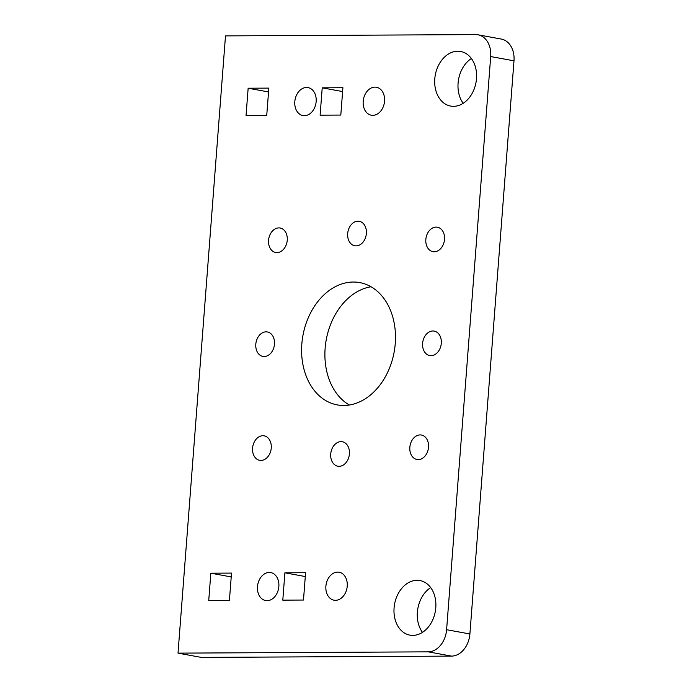 <?xml version="1.0" encoding="UTF-8"?>
<svg xmlns="http://www.w3.org/2000/svg" width="692" height="692" viewBox="0 0 692 692"><rect width="100%" height="100%" fill="white"/><g stroke="black" fill="none" stroke-linecap="round" stroke-linejoin="round"><path stroke-width="1.04" d="M463.19 103.298A27.758 20.691 100.4 0 1 471.39 58.517M453.519 106.334A27.758 20.691 100.4 0 1 450.639 106.075A27.758 20.691 100.4 0 1 435.285 75.047A27.758 20.691 100.4 0 1 460.647 51.476A27.758 20.691 100.4 0 1 476.295 80.592A27.758 20.691 100.4 0 1 453.519 106.334M372.789 115.339A14.212 10.596 100.4 0 1 371.319 115.209A14.212 10.596 100.4 0 1 363.456 99.319A14.212 10.596 100.4 0 1 376.439 87.253A14.212 10.596 100.4 0 1 384.449 102.165A14.212 10.596 100.4 0 1 372.789 115.339M304.402 115.694A14.212 10.596 100.4 0 1 302.923 115.564A14.212 10.596 100.4 0 1 295.06 99.674A14.212 10.596 100.4 0 1 308.044 87.607A14.212 10.596 100.4 0 1 316.062 102.511A14.212 10.596 100.4 0 1 304.402 115.694M422.475 632.367A27.758 20.691 100.4 0 1 430.683 587.586M412.813 635.394A27.758 20.691 100.4 0 1 409.932 635.144A27.758 20.691 100.4 0 1 394.578 604.116A27.758 20.691 100.4 0 1 419.932 580.536A27.758 20.691 100.4 0 1 435.588 609.652A27.758 20.691 100.4 0 1 412.813 635.394M267.086 600.673A14.212 10.596 100.4 0 1 265.607 600.544A14.212 10.596 100.4 0 1 257.744 584.654A14.212 10.596 100.4 0 1 270.728 572.578A14.212 10.596 100.4 0 1 278.746 587.491A14.212 10.596 100.4 0 1 267.086 600.673M278.859 227.902A12.439 9.273 100.4 0 1 280.148 228.014A12.439 9.273 100.4 0 1 287.024 241.915A12.439 9.273 100.4 0 1 275.667 252.476A12.439 9.273 100.4 0 1 268.652 239.432A12.439 9.273 100.4 0 1 278.859 227.902M341.018 441.634A12.439 9.273 100.4 0 1 342.306 441.747A12.439 9.273 100.4 0 1 349.183 455.647A12.439 9.273 100.4 0 1 337.826 466.209A12.439 9.273 100.4 0 1 330.811 453.165A12.439 9.273 100.4 0 1 341.018 441.634M371.024 286.756A62.176 46.347 -79.6 0 0 326.252 339.668A62.176 46.347 -79.6 0 0 349.365 405.019M353.292 282.033A62.176 46.347 100.4 0 1 359.753 282.596A62.176 46.347 100.4 0 1 394.137 352.107A62.176 46.347 100.4 0 1 337.341 404.915A62.176 46.347 100.4 0 1 302.283 339.685A62.176 46.347 100.4 0 1 353.292 282.033M266.091 331.84A12.439 9.273 100.4 0 1 267.38 331.952A12.439 9.273 100.4 0 1 274.257 345.853A12.439 9.273 100.4 0 1 262.899 356.415A12.439 9.273 100.4 0 1 255.893 343.37A12.439 9.273 100.4 0 1 266.091 331.84M357.98 221.189A12.439 9.273 100.4 0 1 359.269 221.302A12.439 9.273 100.4 0 1 366.146 235.202A12.439 9.273 100.4 0 1 354.788 245.764A12.439 9.273 100.4 0 1 347.773 232.72A12.439 9.273 100.4 0 1 357.98 221.189M432.898 330.984A12.439 9.273 100.4 0 1 434.195 331.096A12.439 9.273 100.4 0 1 441.072 344.997A12.439 9.273 100.4 0 1 429.715 355.558A12.439 9.273 100.4 0 1 422.7 342.514A12.439 9.273 100.4 0 1 432.898 330.984M262.865 435.735A12.439 9.273 100.4 0 1 264.154 435.848A12.439 9.273 100.4 0 1 271.03 449.748A12.439 9.273 100.4 0 1 259.673 460.31A12.439 9.273 100.4 0 1 252.667 447.266A12.439 9.273 100.4 0 1 262.865 435.735M335.473 600.319A14.212 10.596 100.4 0 1 334.002 600.189A14.212 10.596 100.4 0 1 326.14 584.299A14.212 10.596 100.4 0 1 339.123 572.232A14.212 10.596 100.4 0 1 347.133 587.136A14.212 10.596 100.4 0 1 335.473 600.319M231.517 573.088L229.415 600.422L208.733 600.526L210.835 573.192L231.517 573.088M231.223 576.929L210.835 573.192M436.124 227.088A12.439 9.273 100.4 0 1 437.413 227.201A12.439 9.273 100.4 0 1 444.299 241.101A12.439 9.273 100.4 0 1 432.933 251.663A12.439 9.273 100.4 0 1 425.926 238.619A12.439 9.273 100.4 0 1 436.124 227.088M420.13 434.922A12.439 9.273 100.4 0 1 421.428 435.034A12.439 9.273 100.4 0 1 428.305 448.935A12.439 9.273 100.4 0 1 416.947 459.497A12.439 9.273 100.4 0 1 409.932 446.452A12.439 9.273 100.4 0 1 420.13 434.922M266.731 115.443L246.049 115.555L248.151 88.221L268.842 88.109L266.731 115.443M268.539 91.95L248.151 88.221M342.903 87.728L340.801 115.062L320.111 115.175L322.221 87.832L342.903 87.728M342.609 91.569L322.221 87.832M305.293 576.548L284.896 572.812L305.587 572.708L303.485 600.042L282.794 600.146L284.896 572.812M478.016 34.799L501.311 39.072A22.205 16.556 100.4 0 1 513.992 60.827L469.894 633.976A22.205 16.556 100.4 0 1 451.513 656.111L201.303 657.4L178.008 653.136L428.218 651.847A22.205 16.556 -79.6 0 0 446.599 629.711L490.697 56.562A22.205 16.556 -79.6 0 0 478.016 34.799A22.205 16.556 -79.6 0 0 475.715 34.6L225.497 35.889L178.008 653.136M469.894 633.976L446.599 629.711M451.513 656.111L428.218 651.847M513.992 60.827L490.697 56.562"/></g></svg>
